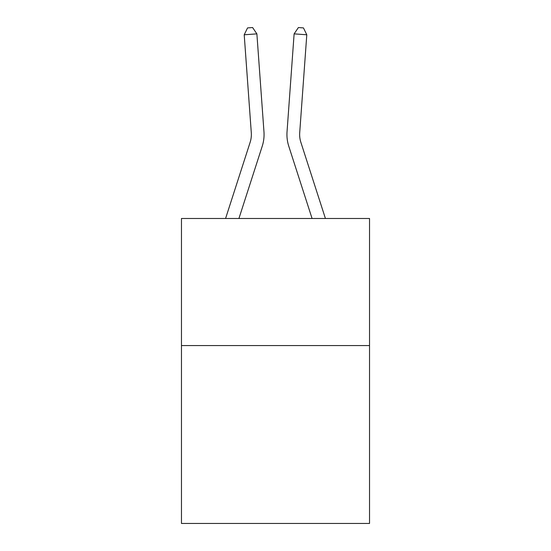 <?xml version="1.0" encoding="UTF-8"?>
<svg xmlns="http://www.w3.org/2000/svg" width="551" height="551" viewBox="0 0 551 551"><rect width="100%" height="100%" fill="white"/><g stroke="black" fill="none" stroke-linecap="round" stroke-linejoin="round"><path stroke-width="0.83" d="M369.528 345.553L369.528 523.45L181.472 523.45L181.472 218.485L369.528 218.485L369.528 345.553L181.472 345.553M263.963 131.772L256.883 33.866L263.963 131.772A38.122 38.122 0 0 1 262.228 146.215L238.927 218.485M325.421 218.485L300.867 142.316A25.415 25.415 0 0 1 299.71 132.688L306.79 34.782L294.117 33.866L287.037 131.772A38.122 38.122 0 0 0 288.772 146.215L312.073 218.485M300.867 142.316A25.415 25.415 0 0 1 299.71 132.688A25.415 25.415 0 0 0 300.867 142.316A25.415 25.415 0 0 1 299.71 132.688A25.415 25.415 0 0 0 300.867 142.316A25.415 25.415 0 0 1 299.71 132.688A25.415 25.415 0 0 0 300.867 142.316A25.415 25.415 0 0 1 299.71 132.688A25.415 25.415 0 0 0 300.867 142.316A25.415 25.415 0 0 1 299.71 132.688A25.415 25.415 0 0 0 300.867 142.316A25.415 25.415 0 0 1 299.71 132.688A25.415 25.415 0 0 0 300.867 142.316A25.415 25.415 0 0 1 299.71 132.688A25.415 25.415 0 0 0 300.867 142.316A25.415 25.415 0 0 1 299.71 132.688M306.79 34.782L303.463 27.915L298.394 27.55L294.117 33.866L287.037 131.772M225.579 218.485L250.133 142.316A25.415 25.415 0 0 0 251.29 132.688L244.21 34.782L247.537 27.915L252.606 27.55L256.883 33.866L244.21 34.782M250.133 142.316A25.415 25.415 0 0 0 251.29 132.688A25.415 25.415 0 0 1 250.133 142.316A25.415 25.415 0 0 0 251.29 132.688A25.415 25.415 0 0 1 250.133 142.316A25.415 25.415 0 0 0 251.29 132.688A25.415 25.415 0 0 1 250.133 142.316A25.415 25.415 0 0 0 251.29 132.688A25.415 25.415 0 0 1 250.133 142.316"/></g></svg>
